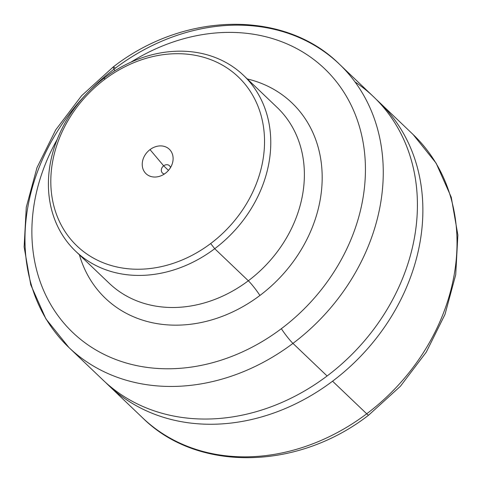 <?xml version="1.0" encoding="UTF-8"?>
<svg xmlns="http://www.w3.org/2000/svg" width="482" height="482" viewBox="0 0 482 482"><rect width="100%" height="100%" fill="white"/><g stroke="black" fill="none" stroke-linecap="round" stroke-linejoin="round"><path stroke-width="0.72" d="M210.664 243.549A116.837 96.864 -46.3 0 0 250.459 91.616A116.837 96.864 -46.3 0 0 104.678 79.391L104.449 77.897A121.566 100.786 133.7 0 1 256.129 90.616A121.566 100.786 133.7 0 1 214.719 248.7L210.664 243.549A116.837 96.864 133.7 0 1 64.883 231.324A116.837 96.864 133.7 0 1 104.678 79.391A116.837 96.864 133.7 0 1 250.459 91.616A116.837 96.864 133.7 0 1 210.664 243.549L214.719 248.7A121.566 100.786 133.7 0 1 63.046 235.975A121.566 100.786 133.7 0 1 104.449 77.897L104.678 79.391A116.837 96.864 -46.3 0 0 64.883 231.324A116.837 96.864 -46.3 0 0 210.664 243.549M165.332 173.333A16.882 13.996 -46.3 0 0 171.08 151.378A16.882 13.996 -46.3 0 0 150.016 149.613A16.882 13.996 -46.3 0 0 144.263 171.568A16.882 13.996 -46.3 0 0 165.332 173.333A16.882 13.996 133.7 0 1 160.313 176.057A16.882 13.996 133.7 0 1 143.142 169.369A16.882 13.996 133.7 0 1 150.016 149.613A16.882 13.996 133.7 0 1 167.405 147.769A16.882 13.996 133.7 0 1 172.369 163.428A16.882 13.996 133.7 0 1 165.332 173.333M214.719 248.7A121.566 100.786 -46.3 0 0 243.518 75.355A121.566 100.786 -46.3 0 0 104.449 77.897A121.566 100.786 -46.3 0 0 75.65 251.236A121.566 100.786 -46.3 0 0 214.719 248.7L248.326 280.771L214.719 248.7M277.12 107.426A121.566 100.786 133.7 0 1 248.326 280.771A121.566 100.786 133.7 0 1 109.257 283.314A121.566 100.786 -46.3 0 0 248.326 280.771A121.566 100.786 -46.3 0 0 277.12 107.426L243.518 75.355M163.657 165.814L150.016 149.613L163.657 165.814A5.067 4.199 -46.3 0 0 161.337 170.646A5.067 4.199 -46.3 0 0 164.404 173.99A5.067 4.199 133.7 0 1 162.458 173.038A5.067 4.199 133.7 0 1 163.657 165.814A5.067 4.199 133.7 0 1 169.453 165.712A5.067 4.199 133.7 0 1 170.495 167.609A5.067 4.199 -46.3 0 0 163.657 165.814L168.465 170.405L163.657 165.814M259.912 295.472A13.508 1.476 53 0 0 248.326 280.771A13.508 1.476 -127 0 1 259.912 295.472A135.074 111.981 133.7 0 1 79.41 254.827A135.074 111.981 -46.3 0 0 259.912 295.472A135.074 111.981 -46.3 0 0 321.982 170.556A135.074 111.981 -46.3 0 0 247.278 78.94A135.074 111.981 133.7 0 1 321.982 170.556A135.074 111.981 133.7 0 1 259.912 295.472M281.355 328.688A182.353 151.173 133.7 0 1 78.421 337.587A182.353 151.173 133.7 0 1 57.225 139.4A182.353 151.173 -46.3 0 0 78.421 337.587A182.353 151.173 -46.3 0 0 281.355 328.688A13.508 1.476 53 0 0 292.948 343.389A195.861 162.374 133.7 0 1 68.89 347.486A195.861 162.374 -46.3 0 0 292.948 343.389A13.508 1.476 -127 0 1 281.355 328.688A182.353 151.173 -46.3 0 0 347.45 98.153A182.353 151.173 -46.3 0 0 130.941 62.16A182.353 151.173 133.7 0 1 347.45 98.153A182.353 151.173 133.7 0 1 281.355 328.688M115.288 68.209A13.508 1.476 53 0 0 113.288 66.908A13.508 1.476 53 0 0 114.873 70.752A13.508 1.476 -127 0 1 113.288 66.908C184.148 11.701 284.392 9.507 339.34 64.112A195.861 162.374 133.7 0 1 292.948 343.389L327.097 375.984A195.861 162.374 133.7 0 1 103.04 380.075A195.861 162.374 -46.3 0 0 327.097 375.984L292.948 343.389A195.861 162.374 -46.3 0 0 339.34 64.112A195.861 162.374 -46.3 0 0 115.288 68.209A195.861 162.374 -46.3 0 0 68.89 347.486L45.904 318.867L30.752 284.772L24.13 246.953L26.275 207.272L36.994 167.615L55.737 129.845L81.579 95.743L113.288 66.908M339.34 64.112L373.496 96.707A195.861 162.374 133.7 0 1 327.097 375.984A195.861 162.374 -46.3 0 0 354.981 81.916M376.189 99.352A195.861 162.374 133.7 0 1 332.562 381.196A195.861 162.374 133.7 0 1 105.811 382.648A195.861 162.374 -46.3 0 0 108.504 385.293A195.861 162.374 -46.3 0 0 332.562 381.196A195.861 162.374 -46.3 0 0 378.96 101.925A195.861 162.374 -46.3 0 0 376.189 99.352M378.96 101.925L413.11 134.514L436.096 163.127L451.248 197.222L457.87 235.047L455.725 274.728L445.007 314.385L426.263 352.149L400.422 386.257L368.712 415.092C297.852 470.299 197.608 472.493 142.654 417.882L142.654 417.882A195.861 162.374 -46.3 0 0 366.712 413.791A13.508 1.476 53 0 0 368.712 415.092A13.508 1.476 -127 0 1 366.712 413.791A195.861 162.374 -46.3 0 0 413.104 134.514A195.861 162.374 133.7 0 1 366.712 413.791L332.562 381.196L366.712 413.791A195.861 162.374 133.7 0 1 142.66 417.888L108.504 385.293M75.65 251.236L109.257 283.314M68.89 347.486L103.04 380.075"/></g></svg>
